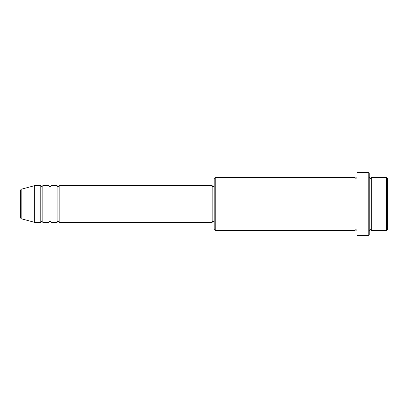 <?xml version="1.0" encoding="UTF-8"?>
<svg xmlns="http://www.w3.org/2000/svg" width="408" height="408" viewBox="0 0 408 408"><rect width="100%" height="100%" fill="white"/><g stroke="black" fill="none" stroke-linecap="round" stroke-linejoin="round"><path stroke-width="0.31" stroke-dasharray="2.04 1.53" d="M20.4 190.25L20.4 217.75M59.16 222.36L59.16 185.64M57.12 222.36L57.12 185.64M51 222.36L51 185.64M48.96 222.36L48.96 185.64M42.84 222.36L42.84 185.64M40.8 222.36L40.8 185.64M387.6 229.5L387.6 178.5M386.58 177.48L386.58 230.52M214.2 178.5L214.2 229.5M215.22 230.52L215.22 177.48M369.24 234.6L369.24 173.4M368.22 172.38L368.22 235.62M371.28 230.52L371.28 177.48M354.96 230.52L354.96 177.48M357 235.62L357 172.38M212.16 222.36L212.16 185.64M34.68 222.36L34.68 185.64M369.24 204L369.24 230.52L369.24 204M357 204L357 230.52L357 204M214.2 204L214.2 186.66L214.2 204M21.155 218.734L21.155 189.266"/><path stroke-width="0.61" d="M20.4 217.75L20.4 190.25L21.155 189.266L21.155 218.734L20.4 217.75M59.16 185.64L59.16 222.36L212.16 222.36L212.16 185.64L59.16 185.64C58.732 186.527 58.39 186.864 58.14 186.66C57.89 186.864 57.548 186.527 57.12 185.64L57.12 222.36L51 222.36L51 185.64L57.12 185.64M48.96 185.64L48.96 222.36L42.84 222.36L42.84 185.64L48.96 185.64C49.388 186.527 49.73 186.864 49.98 186.66C50.23 186.864 50.572 186.527 51 185.64M40.8 185.64L40.8 222.36L34.68 222.36L34.68 185.64L40.8 185.64C41.228 186.527 41.57 186.864 41.82 186.66L42.84 185.64M386.58 177.48L387.6 178.5L387.6 229.5L386.58 230.52L386.58 177.48L371.28 177.48L371.28 230.52L386.58 230.52M215.22 230.52L214.2 229.5L214.2 178.5L215.22 177.48L215.22 230.52L354.96 230.52L354.96 177.48L355.98 178.5L357 177.48M368.22 172.38L369.24 173.4L369.24 234.6L368.22 235.62L368.22 172.38L357 172.38L357 235.62L368.22 235.62M369.24 177.48L370.26 178.5L371.28 177.48M212.16 221.34L214.2 221.34M21.155 218.734L34.68 222.36M21.155 189.266L34.68 185.64M215.22 177.48L354.96 177.48M212.16 186.66L214.2 186.66M354.96 230.52L355.98 229.5L357 230.52M371.28 230.52L370.26 229.5L369.24 230.52M42.84 222.36L41.82 221.34C41.57 221.136 41.228 221.473 40.8 222.36M51 222.36C50.572 221.473 50.23 221.136 49.98 221.34C49.73 221.136 49.388 221.473 48.96 222.36M59.16 222.36C58.732 221.473 58.39 221.136 58.14 221.34C57.89 221.136 57.548 221.473 57.12 222.36"/></g></svg>
